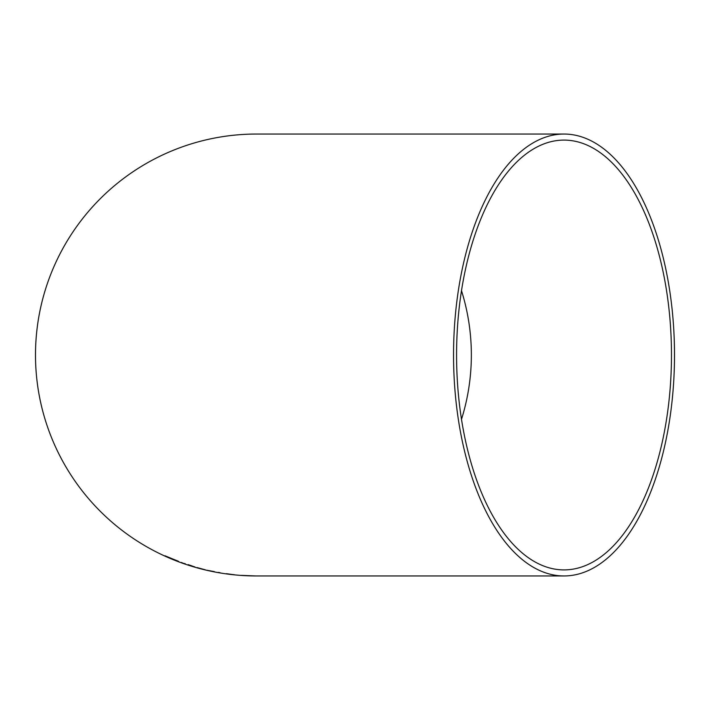 <?xml version="1.0" encoding="UTF-8"?>
<svg xmlns="http://www.w3.org/2000/svg" width="710" height="710" viewBox="0 0 710 710"><rect width="100%" height="100%" fill="white"/><g stroke="black" fill="none" stroke-linecap="round" stroke-linejoin="round"><path stroke-width="1.06" d="M564.024 575.952A220.952 110.476 90 0 0 674.5 355A220.952 110.476 90 0 0 564.024 134.048A220.952 110.476 90 0 0 453.548 355A220.952 110.476 90 0 0 564.024 575.952L256.452 575.952A220.952 220.952 0 0 1 35.5 355A220.952 220.952 0 0 1 256.452 134.048L564.024 134.048M241.373 575.357L255.618 575.943L241.373 575.357M252.769 575.899L244.213 575.544L252.787 575.828M226.41 573.76L234.309 574.798L226.419 573.68M214.313 571.603L207.054 570.272L214.313 571.603M197.123 567.663L205.11 569.757L197.14 567.592M188.185 564.672L194.939 566.979L188.185 564.672M172.184 559.107L178.734 561.601L167.658 556.968L178.494 561.335L165.057 555.823L172.21 559.045M456.574 355A214.899 107.45 90 0 0 564.024 569.899A214.899 107.45 90 0 0 671.474 355A214.899 107.45 90 0 0 564.024 140.101A214.899 107.45 90 0 0 456.574 355M461.5 419.317A214.899 214.899 0 0 0 461.5 290.683M176.009 560.563L178.45 561.45M170.125 557.874L167.658 556.968M174.917 559.808L175.832 560.305M175.858 560.234L177.331 560.811M165.137 555.815L167.773 557.128M167.693 556.986L176.071 560.572L167.649 557.048M181.449 562.462L183.437 563.394M183.455 563.323L184.334 563.634M192.046 566.154L194.851 566.917M188.168 564.636L191.407 565.728M185.345 563.793L184.112 563.491M192.224 566.163L188.15 564.707M218.236 572.402L219.993 572.695M231.487 574.417L234.318 574.727"/></g></svg>
